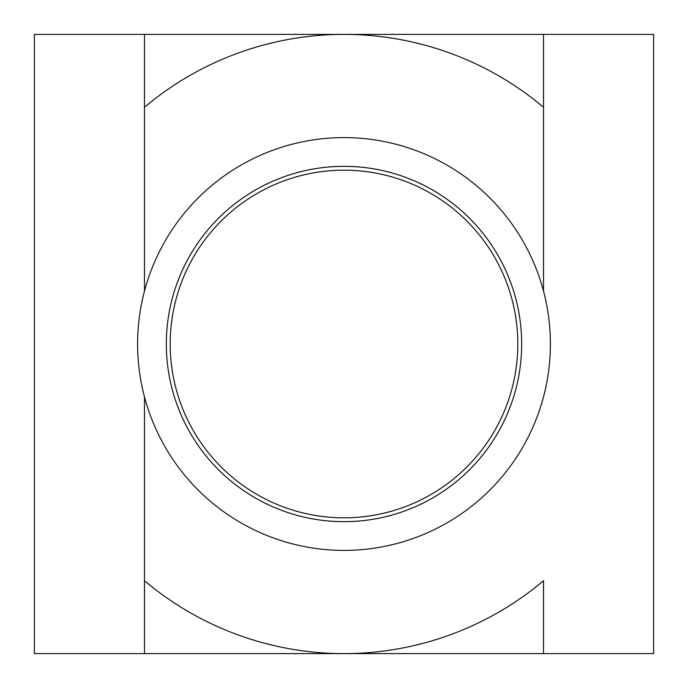 <?xml version="1.0" encoding="UTF-8"?>
<svg xmlns="http://www.w3.org/2000/svg" width="688" height="688" viewBox="0 0 688 688"><rect width="100%" height="100%" fill="white"/><g stroke="black" fill="none" stroke-linecap="round" stroke-linejoin="round"><path stroke-width="1.03" d="M137.6 344A206.4 206.4 0 0 0 344 550.4A206.4 206.4 0 0 0 550.4 344A206.4 206.4 0 0 0 344 137.6A206.4 206.4 0 0 0 137.6 344M521.667 344A177.667 177.667 0 0 1 344 521.667A177.667 177.667 0 0 1 166.333 344A177.667 177.667 0 0 1 344 166.333A177.667 177.667 0 0 1 521.667 344M517.815 344A173.815 173.815 0 0 0 344 170.185A173.815 173.815 0 0 0 170.185 344A173.815 173.815 0 0 0 344 517.815A173.815 173.815 0 0 0 517.815 344M144.48 34.4L144.48 107.268A309.6 309.6 0 0 1 543.52 107.268L543.52 34.4L34.4 34.4L34.4 653.6L344 653.6A309.6 309.6 0 0 1 144.48 580.732L144.48 653.6M543.52 653.6L543.52 580.732A309.6 309.6 0 0 1 344 653.6L653.6 653.6L653.6 34.4L543.52 34.4M144.48 396.847L144.48 580.732L144.48 396.847M543.52 291.153L543.52 107.268L543.52 291.153M144.48 107.268L144.48 291.153L144.48 107.268"/></g></svg>
